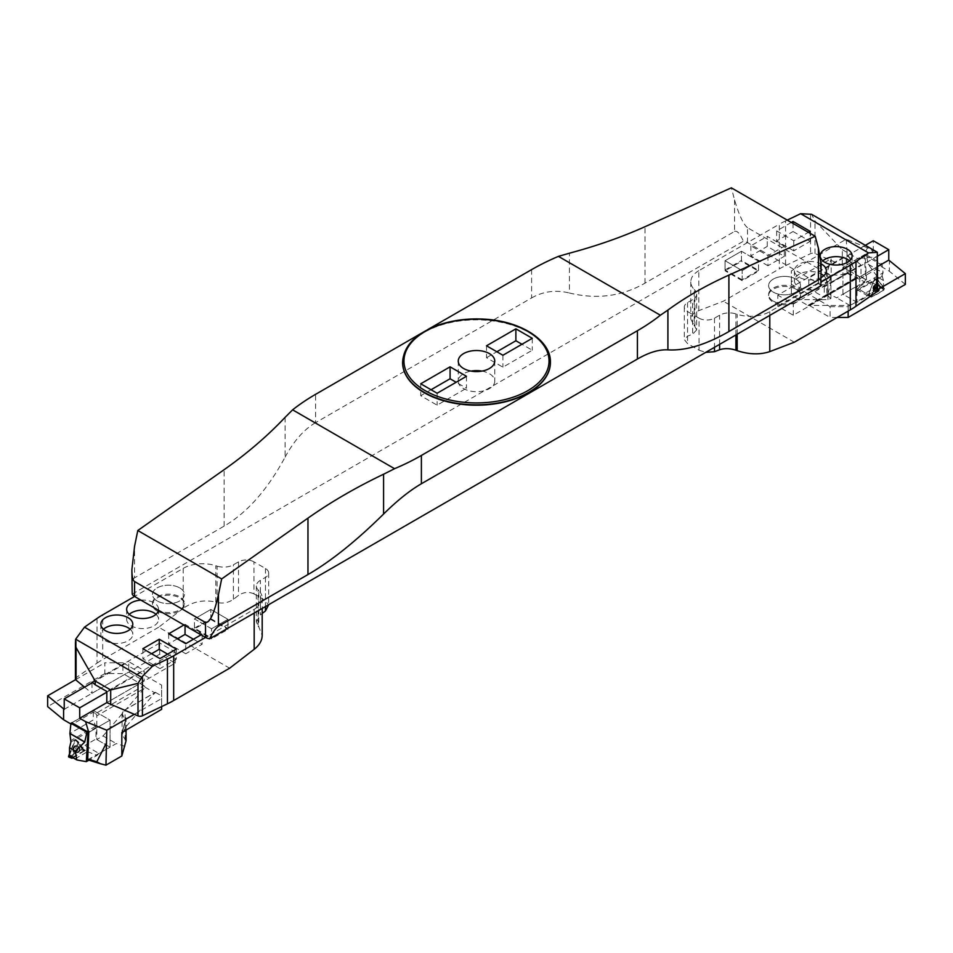 <?xml version="1.0" encoding="UTF-8"?>
<svg xmlns="http://www.w3.org/2000/svg" width="953" height="953" viewBox="0 0 953 953"><rect width="100%" height="100%" fill="white"/><g stroke="black" fill="none" stroke-linecap="round" stroke-linejoin="round"><path stroke-width="0.71" stroke-dasharray="4.76 3.57" d="M795.862 279.098A15.963 9.22 180 0 1 800.532 285.614A15.963 9.22 180 0 1 790.68 294.132A15.963 9.22 180 0 1 773.276 292.142A15.963 9.22 180 0 1 768.606 285.614A15.963 9.22 180 0 1 778.458 277.097A15.963 9.22 180 0 1 795.862 279.098A15.963 9.22 180 0 1 800.532 285.614A15.963 9.22 180 0 1 784.569 294.834A15.963 9.22 180 0 1 768.606 285.614A15.963 9.22 180 0 1 778.458 277.097A15.963 9.22 180 0 1 795.862 279.098M211.554 628.777L194.46 618.902L210.851 609.443L227.946 619.307L211.554 628.777L211.554 638.832L194.46 628.956L194.46 618.902L211.554 628.777L211.554 638.01L194.46 628.134L194.46 618.902L210.851 609.443L227.946 619.307L211.554 628.777M132.193 594.1L743.388 241.228A9.125 5.265 180 0 1 747.474 242.598L818.436 283.565A9.125 5.265 180 0 1 820.807 285.936M179.724 587.894A15.963 9.22 180 0 1 184.394 594.41A15.963 9.22 180 0 1 174.542 602.927A15.963 9.22 180 0 1 157.138 600.926A15.963 9.22 180 0 1 152.468 594.41A15.963 9.22 180 0 1 162.32 585.892A15.963 9.22 180 0 1 179.724 587.894M741.446 251.258L758.54 261.122L742.149 270.592L725.054 260.717L741.446 251.258L741.446 261.313L758.54 271.188L758.54 261.122L741.446 251.258L741.446 260.491L758.54 270.366L758.54 261.122L742.149 270.592L725.054 260.717L741.446 251.258M194.46 628.134L210.851 618.676L210.851 609.443L210.851 619.498L194.46 628.956M210.851 618.676L227.946 628.551L227.946 619.307L227.946 629.373L211.554 638.832M227.946 628.551L211.554 638.01M486.53 345.796L486.53 357.709L502.922 367.179L532.274 350.227L521.958 344.271M486.53 357.709L496.858 351.752M502.922 355.255L502.922 367.179M532.274 338.303L532.274 350.227M550.405 362.354A73.905 42.671 0 0 0 476.5 319.863A73.905 42.671 0 0 0 402.595 362.354M427.468 329.762L421.738 333.062M747.474 242.598L747.474 227.696L818.436 268.675L818.436 283.565M821.117 264.255C821.069 268.115 820.188 269.58 818.436 268.675M747.474 227.696C743.173 223.979 738.873 214.711 734.572 199.892L731.344 187.836M285.09 417.354L285.09 457.154C267.436 489.771 247.113 512.774 224.11 526.139L134.564 577.84L134.564 546.307M734.572 199.892L734.572 231.424L645.026 283.124C621.975 296.347 596.781 299.635 569.418 293L569.418 253.2M531.607 269.628L531.607 297.944L315.574 422.667L315.574 394.351M481.932 371.098A18.25 10.531 180 0 1 489.401 373.707A18.25 10.531 180 0 1 494.75 381.164A18.25 10.531 180 0 1 483.481 390.897A18.25 10.531 180 0 1 463.599 388.61A18.25 10.531 180 0 1 458.25 381.164A18.25 10.531 180 0 1 471.068 371.098M466.47 376.304L466.47 388.216L456.142 382.26M431.042 389.741L420.726 395.709L437.117 405.168L466.47 388.216M420.726 383.785L420.726 395.709M437.117 393.244L437.117 405.168M131.883 588.108C131.931 582.39 132.812 578.971 134.564 577.84M285.09 457.154C293.917 440.846 304.078 429.35 315.574 422.667M531.607 297.944C543.139 291.332 555.73 289.688 569.418 293M734.572 231.424C737.086 230.364 740.028 233.628 743.388 241.228M157.138 609.872A15.963 9.22 0 0 0 174.542 611.862A15.963 9.22 0 0 0 184.394 603.356A15.963 9.22 0 0 0 168.431 594.136A15.963 9.22 0 0 0 152.468 603.356A15.963 9.22 0 0 0 157.138 609.872M773.276 301.077A15.963 9.22 0 0 0 790.68 303.078A15.963 9.22 0 0 0 800.532 294.56A15.963 9.22 0 0 0 784.569 285.34A15.963 9.22 0 0 0 768.606 294.56A15.963 9.22 0 0 0 773.276 301.077M758.54 270.366L742.149 279.825L742.149 270.592L742.149 280.647L758.54 271.188M742.149 279.825L725.054 269.961L725.054 260.717L725.054 270.771L741.446 261.313M725.054 269.961L741.446 260.491M797.828 299.647L827.954 281.731A10.042 5.789 0 0 0 830.897 277.633A10.042 5.789 0 0 0 827.954 273.535L826.93 272.939L831.183 259.002L826.537 272.713L826.93 294.989L830.897 298.48L827.954 299.671L797.828 299.647L807.965 305.496A1.823 1.048 60 0 1 808.204 305.258A1.823 1.048 60 0 1 809.121 305.341L830.087 317.444L830.087 306.652L791.371 284.304L791.371 295.096L791.371 281.695L830.73 258.966M877.582 266.554L824.274 297.336L808.799 288.402L808.799 277.966L824.274 286.901L824.274 297.336M809.121 305.341L857.474 277.43L859.832 278.788L881.12 266.495L881.12 264.636L864.288 254.916L867.409 247.78L873.282 251.163L808.799 288.402M867.409 247.78L846.228 239.215L791.371 270.89L791.371 284.304M830.087 306.652L848.146 306.652L848.146 311.119M877.582 289.652L848.146 306.652M873.282 251.163L873.282 240.74M881.12 266.495L889.411 271.283L889.411 260.479M905.35 284.423L889.411 271.283M837.175 317.444L830.087 317.444M881.12 264.636L859.832 276.918L842.952 267.185L864.288 254.916M826.93 294.989L828.002 293.536L836.734 297.824L864.514 281.778L865.8 279.455L864.24 254.892M846.228 239.215L847.038 251.866L856.187 274.798C856.008 275.643 852.959 275.131 847.038 273.237L831.183 282.386L831.183 259.002M847.038 251.866L847.038 273.237M791.371 281.695L791.371 270.89M856.187 301.863L856.187 278.169L808.99 305.425L849.957 305.46L856.187 301.863L842.952 294.227L842.952 267.185L842.952 294.227L857.033 302.351L868.016 296.014A4.562 2.633 -60 0 1 870.303 295.787A4.562 2.633 -60 0 1 870.708 296.133L877.403 279.265L874.711 278.467L868.588 294.239L870.911 296.026M828.002 293.536L831.183 282.386M859.832 278.788L859.832 276.918M849.957 305.46L836.734 297.824M808.99 305.425L807.965 305.496M827.954 299.671L827.692 281.278L797.828 299.123M797.566 298.682L791.371 295.096M857.474 277.43A1.823 1.048 -120 0 0 856.556 277.335A1.823 1.048 -120 0 0 856.187 278.169M865.324 245.326L808.799 277.966M877.582 256.131L824.274 286.901M882.085 276.37L857.033 290.832A2.823 1.632 60 0 1 857.295 289.831L882.025 275.548L883.479 280.492L883.479 287.889L877.403 279.265M857.033 290.832L857.033 302.351M883.479 287.889L876.355 284.28L880.453 287.389L868.588 294.239M877.892 285.912L865.455 293.095L870.708 296.133M876.355 284.28L877.606 277.109L868.29 264.386L866.11 254.737L882.085 263.957L883.086 272.844L859.725 286.376L859.725 276.87L882.085 263.957M883.479 280.492L877.606 277.109M880.453 287.389L881.692 287.365M865.455 293.095L855.925 287.52L866.682 281.314L865.002 254.451L842.952 267.185L859.725 276.87M876.2 284.411L866.682 281.314M855.925 287.52A4.562 2.633 120 0 0 853.948 287.877L842.952 294.227M868.231 264.267L883.086 272.844L882.025 275.548M865.002 254.451L866.11 254.737M857.295 289.831L859.725 286.376M879.667 285.817A3.681 2.12 -60 0 1 878.94 290.153A3.681 2.12 -60 0 1 875.485 291.749A3.681 2.12 -60 0 1 874.806 290.117A3.681 2.12 -60 0 1 876.355 286.484A3.681 2.12 -60 0 1 879.154 285.376A3.681 2.12 -60 0 1 879.667 285.817M880.739 287.044L874.711 278.467M873.174 288.973A2.514 1.453 -60 0 1 873.627 286.055A2.514 1.453 -60 0 1 875.962 284.887A2.514 1.453 -60 0 1 875.962 287.782A2.514 1.453 -60 0 1 873.46 289.236A2.514 1.453 -60 0 1 873.174 288.973A2.514 1.453 120 0 0 873.46 289.236A2.514 1.453 120 0 0 875.962 287.782A2.514 1.453 120 0 0 875.962 284.887A2.514 1.453 120 0 0 873.627 286.055A2.514 1.453 120 0 0 873.174 288.973M874.83 278.633L881.037 287.472L868.397 294.942L874.592 278.764L878.225 280.003L877.344 280.516L871.185 297.157L883.991 289.974L884.432 288.83L878.225 280.003M875.509 291.666A3.717 2.144 120 0 0 875.831 291.987A3.717 2.144 120 0 0 879.333 290.391A3.717 2.144 120 0 0 880.06 286.007A3.717 2.144 120 0 0 879.548 285.566A3.717 2.144 120 0 0 876.129 287.425A3.717 2.144 120 0 0 875.509 291.666M687.542 311.548L699.025 318.171L699.025 350.204L687.542 343.58L684.325 339.542L687.542 336.135L692.628 334.181L692.628 299.659L687.542 302.601A10.948 6.326 0 0 0 684.325 307.069A10.948 6.326 0 0 0 687.542 311.548L687.542 343.58M820.438 257.334A15.963 9.22 180 0 1 820.223 256.154M791.312 222.466L776.671 230.924L793.766 240.787L808.406 232.341M821.117 277.537A15.963 9.22 180 0 1 803.915 279.146A15.963 9.22 180 0 1 794.409 270.723A15.963 9.22 180 0 1 803.915 262.289A15.963 9.22 180 0 1 821.117 263.898M784.343 246.231L767.248 236.356L767.248 246.41L784.343 256.286L784.343 246.231L767.951 255.69L750.857 245.814L767.248 236.356M735.907 334.944L735.907 313.906L737.181 314.311A27.375 15.808 0 0 0 769.786 311.655L821.117 282.028M694.928 326.557L694.928 290.248A13.687 7.898 180 0 1 696.643 294.072L696.643 329.917L690.806 319.184C690.925 315.586 693.593 312.739 698.823 310.642L723.339 301.231L779.328 268.901A91.238 52.677 180 0 1 785.558 265.625L785.558 220.929L787.249 220.119M785.558 220.929A91.238 52.677 0 0 0 779.328 224.205L779.328 268.901M698.823 310.642L698.823 270.688L779.328 224.205M698.823 270.688A27.375 15.808 0 0 0 690.806 281.862A27.375 15.808 0 0 0 694.225 289.509L694.225 325.878M694.928 290.248L694.225 289.509M696.643 294.072A13.687 7.898 180 0 1 692.628 299.659M699.025 318.171A10.948 6.326 0 0 0 714.5 318.171L719.598 315.229A13.687 7.898 0 0 1 735.907 313.906M696.643 329.917L692.628 334.181M794.302 342.21L723.339 301.231M699.025 350.204L705.72 352.372M777.791 306.294L846.181 266.804L846.181 255.63L857.795 262.337L857.795 258.608L876.927 256.738L876.927 289.283L860.988 276.144L793.277 315.229L777.791 306.294L777.791 295.12L846.181 255.63M876.927 289.283A3.645 2.109 180 0 1 877.582 290.498M785.558 265.625L810.574 253.641A3.645 2.109 180 0 1 814.994 253.534L846.181 266.804M842.309 264.577L842.309 249.674L814.994 220.989L811.587 214.306M842.309 249.674L857.795 258.608M857.795 262.337L860.988 264.97L860.988 276.144M849.564 260.848A15.963 9.22 180 0 1 852.149 265.875A15.963 9.22 180 0 1 836.186 275.095A15.963 9.22 180 0 1 820.211 265.875A15.963 9.22 180 0 1 822.796 260.848M810.145 231.329L810.145 241.383L793.051 231.519L793.051 223.467M793.766 240.787L793.766 250.842L810.145 241.383M776.671 230.924L776.671 240.978L793.051 231.519M793.766 250.842L776.671 240.978M823.761 275.751A15.963 9.22 180 0 1 826.346 280.778A15.963 9.22 180 0 1 810.372 289.998A15.963 9.22 180 0 1 794.409 280.778A15.963 9.22 180 0 1 803.915 272.344A15.963 9.22 180 0 1 821.117 273.952M795.862 289.152A15.963 9.22 180 0 1 800.532 295.68A15.963 9.22 180 0 1 784.569 304.9A15.963 9.22 180 0 1 768.606 295.68A15.963 9.22 180 0 1 778.458 287.163A15.963 9.22 180 0 1 795.862 289.152M767.951 255.69L767.951 265.744L784.343 256.286M750.857 245.814L750.857 255.88L767.248 246.41M767.951 265.744L750.857 255.88M742.149 280.647L725.054 270.771M877.582 254.856L876.927 256.738M793.277 315.229L793.277 304.055L777.791 295.12M793.277 304.055L860.988 264.97M256.357 585.952L256.357 621.797L258.072 626.097L258.072 589.776A13.687 7.898 180 0 1 256.357 585.952A13.687 7.898 180 0 1 260.372 580.365L265.458 577.423A10.948 6.326 0 0 0 268.675 572.956A10.948 6.326 0 0 0 265.458 568.488L253.974 561.853L253.974 593.886L265.458 600.521L268.675 605.429M262.194 613.47L260.372 614.888L260.372 580.365M140.937 600.14A15.963 9.22 180 0 1 158.591 609.312A15.963 9.22 180 0 1 158.496 610.277M157.138 600.926A15.963 9.22 180 0 1 152.468 594.41A15.963 9.22 180 0 1 168.431 585.19A15.963 9.22 180 0 1 184.394 594.41A15.963 9.22 180 0 1 174.542 602.927A15.963 9.22 180 0 1 157.138 600.926M201.047 634.841L202.143 634.21L185.049 624.334L183.941 624.977M183.214 568.369L183.214 608.336C193.066 601.498 203.93 599.413 215.819 602.082L217.093 602.439L217.093 566.13L215.819 565.713A27.375 15.808 0 0 0 183.214 568.369L134.564 596.459M254.177 613.065L254.177 609.348L205.526 637.438M254.177 609.348A27.375 15.808 0 0 0 262.194 598.174A27.375 15.808 0 0 0 258.775 590.515L258.775 626.883L262.194 635.484M258.072 589.776L258.775 590.515M253.974 561.853A10.948 6.326 0 0 0 238.5 561.853L233.402 564.795A13.687 7.898 0 0 1 217.093 566.13M256.357 621.797L260.372 614.888M258.072 626.097L258.775 626.883M183.214 608.336L158.698 627.217L229.661 668.196M253.974 593.886C248.816 591.539 243.658 592.039 238.5 595.387L233.402 599.318C228.47 602.737 223.038 603.773 217.093 602.439M158.698 627.217L102.71 659.547L102.71 614.852M84.579 687.149L92.012 693.284L159.723 654.199L175.209 663.133L106.819 702.623L144.201 681.026L144.201 670.602L128.726 661.656L128.726 672.091L144.201 681.026M75.418 678.929A3.645 2.109 180 0 1 76.252 677.583L76.252 638.141M97.027 618.449L97.027 663.145L76.252 677.583M97.027 663.145A91.238 52.677 180 0 1 102.71 659.547M92.012 682.86L92.012 693.284M130.204 629.242A15.963 9.22 180 0 1 132.789 634.269A15.963 9.22 180 0 1 122.925 642.787A15.963 9.22 180 0 1 105.521 640.785A15.963 9.22 180 0 1 100.851 634.269A15.963 9.22 180 0 1 103.436 629.242M142.855 648.695L142.855 658.761L159.949 668.625L159.949 658.571M151.563 653.734L142.855 658.761M176.329 649.112L176.329 659.166L159.949 668.625M167.621 654.139L176.329 659.166M156.006 614.34A15.963 9.22 180 0 1 158.591 619.367A15.963 9.22 180 0 1 148.728 627.884A15.963 9.22 180 0 1 131.335 625.883A15.963 9.22 180 0 1 126.654 619.367A15.963 9.22 180 0 1 129.239 614.34M157.138 610.992A15.963 9.22 180 0 1 152.468 604.464A15.963 9.22 180 0 1 168.431 595.244A15.963 9.22 180 0 1 184.394 604.464A15.963 9.22 180 0 1 174.542 612.982A15.963 9.22 180 0 1 157.138 610.992M168.657 633.805L168.657 643.859L185.752 653.734L185.752 643.668M177.365 638.832L168.657 643.859M185.049 624.334L185.049 625.609M202.143 634.21L202.143 644.264L185.752 653.734M193.435 639.237L202.143 644.264M210.851 619.498L227.946 629.373M175.209 663.133L175.209 651.959L106.819 691.449M159.723 654.199L159.723 643.025L175.209 651.959M159.723 643.025L92.012 682.11M69.521 755.11L75.597 739.468L82.292 748.617A4.562 2.633 120 0 1 84.984 745.377L99.052 753.513L110.048 747.164L110.048 720.123L88.76 732.416L110.048 720.123L93.275 710.438L93.275 719.944L69.903 733.441M70.915 741.982L95.967 727.52L95.967 739.04L84.984 745.377M72.547 757.349L84.412 750.499L82.089 748.724M75.108 758.826L87.545 751.655L82.292 748.617M87.545 751.655L97.075 755.443L88.915 760.149M97.075 755.443A4.562 2.633 -60 0 1 99.052 753.513M124.998 746.366L116.266 743.578L110.048 747.164L95.967 739.04M93.275 710.438L71.975 722.731M95.967 727.52A2.823 1.632 -120 0 0 95.705 726.21L93.275 719.944M73.333 748.629A3.681 2.12 120 0 0 73.846 752.06A3.681 2.12 120 0 0 76.645 750.964A3.681 2.12 120 0 0 78.194 747.331A3.681 2.12 120 0 0 77.515 745.699A3.681 2.12 120 0 0 73.333 748.629M75.597 739.468L78.289 741.791L84.412 750.499M72.976 757.754L84.614 750.797L78.408 741.958L72.261 757.325L78.289 741.791M79.826 750.523A2.514 1.453 120 0 0 79.54 748.212A2.514 1.453 120 0 0 77.038 749.666A2.514 1.453 120 0 0 77.038 752.56A2.514 1.453 120 0 0 79.826 750.523A2.514 1.453 -60 0 1 77.038 752.56A2.514 1.453 -60 0 1 77.038 749.666A2.514 1.453 -60 0 1 79.54 748.212A2.514 1.453 -60 0 1 79.826 750.523M75.656 739.778L78.408 741.958L75.609 739.731L81.875 748.617L81.422 749.761L69.009 756.932M68.568 756.301L69.009 756.932L81.422 749.761L81.875 748.617L75.656 739.778L74.775 740.29L69.521 753.823L75.609 739.731M77.491 748.82A3.717 2.144 -60 0 1 73.452 751.881A3.717 2.144 -60 0 1 72.94 748.415A3.717 2.144 -60 0 1 77.169 745.449A3.717 2.144 -60 0 1 77.491 748.82M126.07 740.731L122.103 734.846L125.046 727.842L155.172 692.509L125.046 709.902A10.042 5.789 0 0 0 122.103 714A10.042 5.789 0 0 0 125.046 718.097L126.07 718.693L121.865 732.452M126.07 729.867L126.082 718.61L121.829 732.547M64.232 709.318L128.726 672.091M134.218 714.369L161.629 698.537L161.629 685.124L161.629 709.342M122.913 662.776L104.854 662.776L104.854 673.58L122.913 673.58L122.913 662.776L161.629 685.124M75.632 679.644L104.854 662.776M144.01 688.59L103.043 735.942L96.813 739.528L96.813 715.846L144.01 688.59L145.035 687.173A1.823 1.048 -120 0 0 143.879 685.683L95.526 713.606L93.168 712.248L71.88 724.542L70.856 723.946M71.88 724.542L71.88 722.791M104.854 673.58L47.65 706.602M143.879 685.683L122.913 673.58M71.88 722.672L93.168 710.378L110.048 720.123L110.048 747.164L87.688 759.767M161.629 706.59L161.629 698.537M93.168 712.248L93.168 710.378M103.043 735.942L116.266 743.578M96.813 739.528L110.048 747.164M145.035 687.173L155.172 693.022M125.046 727.842L125.117 709.735L155.172 692.509M155.434 692.355L161.629 695.928M95.526 713.606A1.823 1.048 60 0 1 96.813 715.846M106.819 692.188L144.201 670.602M92.548 682.551L128.726 661.656M122.27 732.059L126.082 718.61M884.432 288.83C882.359 285.007 880 282.231 877.344 280.516L871.125 296.514C875.569 295.418 880 292.869 884.432 288.83L881.037 287.472M224.11 526.139L224.11 469.698M645.026 283.124L645.026 226.695M402.595 362.164A73.905 42.671 180 0 1 476.5 319.493A73.905 42.671 180 0 1 550.405 362.164M827.954 295.585L827.692 273.38A9.673 5.587 180 0 1 827.692 281.278M865.8 279.455L856.187 274.798M846.967 273.273L864.514 281.778M826.537 272.713L827.692 273.38M868.016 296.014L853.948 287.877M868.29 264.386L883.074 272.927M879.488 285.733A3.657 2.109 120 0 0 878.988 285.304A3.657 2.109 120 0 0 875.414 287.461A3.657 2.109 120 0 0 875.33 291.642A3.657 2.109 120 0 0 878.773 290.057A3.657 2.109 120 0 0 879.488 285.733A3.657 2.109 -60 0 1 878.773 290.057A3.657 2.109 -60 0 1 875.33 291.642A3.657 2.109 -60 0 1 875.414 287.461A3.657 2.109 -60 0 1 878.988 285.304A3.657 2.109 -60 0 1 879.488 285.733M879.214 285.709A3.538 2.037 -60 0 1 877.737 290.784A3.538 2.037 -60 0 1 874.544 289.938A3.538 2.037 -60 0 1 877.129 285.471A3.538 2.037 -60 0 1 879.214 285.709A3.538 2.037 120 0 0 877.129 285.471A3.538 2.037 120 0 0 874.544 289.938A3.538 2.037 120 0 0 877.737 290.784A3.538 2.037 120 0 0 879.214 285.709M873.71 289.283A2.514 1.453 120 0 0 873.996 289.545A2.514 1.453 120 0 0 876.331 288.366A2.514 1.453 120 0 0 876.784 285.459A2.514 1.453 120 0 0 876.51 285.197A2.514 1.453 120 0 0 874.175 286.365A2.514 1.453 120 0 0 873.71 289.283A2.514 1.453 -60 0 1 874.175 286.365A2.514 1.453 -60 0 1 876.51 285.197A2.514 1.453 -60 0 1 876.784 285.459A2.514 1.453 -60 0 1 876.331 288.366A2.514 1.453 -60 0 1 873.996 289.545A2.514 1.453 -60 0 1 873.71 289.283M868.386 294.775L871.125 296.514M877.344 280.516L874.592 278.764M880.917 287.77L883.991 289.974M871.578 297.145L868.505 294.942M687.542 302.601L687.542 336.135M719.598 344.355L719.598 315.229M769.786 311.655L769.786 315.383M810.574 214.187L810.574 253.641M814.994 253.534L814.994 220.989M737.181 334.205L737.181 314.311M714.5 318.171L714.5 347.297M265.458 568.488L265.458 600.521M265.458 577.423L265.458 606.549M233.402 599.318L233.402 564.795M215.819 602.082L215.819 565.713M238.5 561.853L238.5 595.387M95.705 726.21L70.975 740.481M73.512 748.724A3.657 2.109 -60 0 1 77.669 745.806A3.657 2.109 -60 0 1 77.586 749.975A3.657 2.109 -60 0 1 74.012 752.143A3.657 2.109 -60 0 1 73.512 748.724A3.657 2.109 120 0 0 74.012 752.143A3.657 2.109 120 0 0 77.586 749.975A3.657 2.109 120 0 0 77.669 745.806A3.657 2.109 120 0 0 73.512 748.724M73.786 748.844A3.538 2.037 120 0 0 75.871 751.977A3.538 2.037 120 0 0 78.456 747.497A3.538 2.037 120 0 0 76.562 745.889A3.538 2.037 120 0 0 73.786 748.844A3.538 2.037 -60 0 1 76.562 745.889A3.538 2.037 -60 0 1 78.456 747.497A3.538 2.037 -60 0 1 75.871 751.977A3.538 2.037 -60 0 1 73.786 748.844M79.29 750.214A2.514 1.453 -60 0 1 76.49 752.251A2.514 1.453 -60 0 1 76.216 749.94A2.514 1.453 -60 0 1 79.004 747.902A2.514 1.453 -60 0 1 79.29 750.214A2.514 1.453 120 0 0 79.004 747.902A2.514 1.453 120 0 0 76.216 749.94A2.514 1.453 120 0 0 76.49 752.251A2.514 1.453 120 0 0 79.29 750.214M84.614 750.797L81.875 748.617M81.422 749.761L84.495 751.095M78.17 742.101L74.775 740.29M125.046 740.136L125.308 717.645A9.673 5.587 180 0 1 125.308 709.747M106.033 765.116L88.486 759.612M126.463 718.324L125.308 717.645M458.25 361.044L458.25 381.164M494.75 361.044L494.75 381.164M152.468 604.464L152.468 603.356M184.394 604.464L184.394 603.356M768.606 295.68L768.606 294.56M800.532 295.68L800.532 294.56M830.897 298.48L830.897 277.633L826.811 272.749M808.204 305.258L856.556 277.335M870.303 295.787L859.249 289.402M875.831 291.987L874.544 289.938L875.485 291.749M879.548 285.566L877.129 285.471L879.154 285.376M874.568 290.153L873.46 289.236L874.568 290.153M877.32 285.388L875.962 284.887L877.32 285.388M868.397 294.942L871.185 297.157M874.794 278.61L878.118 279.908M820.211 255.821L820.211 265.875M852.149 255.821L852.149 265.875M794.409 270.723L794.409 280.778M826.346 270.723L826.346 280.778M690.806 281.862L690.806 319.184M684.325 307.069L684.325 339.542M100.851 624.215L100.851 634.269M132.789 624.215L132.789 634.269M126.654 609.312L126.654 619.367M158.591 609.312L158.591 619.367M262.194 598.174L262.194 608.443M268.675 572.956L268.675 604.702M77.169 745.449L78.456 747.497L77.515 745.699M73.452 751.881L75.871 751.977L73.846 752.06M75.68 752.06L77.038 752.56L75.68 752.06M78.432 747.283L79.54 748.212L78.432 747.283M122.103 734.846L122.103 714L125.117 709.735L155.256 692.343"/><path stroke-width="1.43" d="M421.738 333.062L315.574 394.351A228.101 131.693 0 0 0 292.619 409.838L285.09 417.354C267.436 436.021 247.113 453.473 224.11 469.698L137.792 530.523L134.564 546.307L131.883 569.691C131.931 576.446 132.812 580.401 134.564 581.556L134.564 596.459L205.526 637.438L173.672 655.819L173.672 700.526A91.238 52.677 180 0 1 167.442 703.802L142.426 715.786A3.645 2.109 180 0 1 138.006 715.894L106.819 702.623L106.819 691.449L95.205 684.742L95.205 681.014L76.073 647.599L76.073 680.144L84.579 687.149M167.442 703.802L167.442 659.107L152.361 666.338L84.495 627.157L97.027 618.449A91.238 52.677 0 0 1 102.71 614.852L134.564 596.459A9.125 5.265 180 0 1 132.193 594.1L131.883 569.691M660.381 315.229L667.91 310.07L667.91 349.87C659.083 349.358 648.922 352.407 637.426 359.031L637.426 330.715A228.101 131.693 0 0 0 660.381 315.229L558.434 256.381L569.418 253.2C596.781 245.874 621.975 237.047 645.026 226.695L731.344 187.836L815.208 236.261L818.436 248.316L821.117 264.255L820.807 285.936L209.612 638.796A9.125 5.265 180 0 1 205.526 637.438L205.526 622.535C209.827 622.881 214.127 613.613 218.428 594.732L221.656 578.947L307.974 518.122C331.025 501.909 356.219 487.281 383.582 474.225L394.566 468.697A228.101 131.693 0 0 0 421.393 455.439L421.393 483.755C409.861 490.426 397.27 500.516 383.582 514.024L383.582 474.225M463.599 368.501A18.25 10.531 0 0 0 483.481 370.777A18.25 10.531 0 0 0 494.75 361.044A18.25 10.531 0 0 0 476.5 350.513A18.25 10.531 0 0 0 458.25 361.044A18.25 10.531 0 0 0 463.599 368.501M486.53 345.796L502.922 355.255L532.274 338.303L515.883 328.845L486.53 345.796M450.078 366.834L420.726 383.785L437.117 393.244L466.47 376.304L450.078 366.834L450.078 378.758L431.042 389.741M496.858 351.752L515.883 340.769L521.958 344.271M515.883 328.845L515.883 340.769M402.595 362.354A73.905 42.671 0 0 0 402.595 362.533A73.905 42.671 0 0 0 424.24 392.707A73.905 42.671 0 0 0 504.78 401.952A73.905 42.671 0 0 0 550.405 362.533A73.905 42.671 0 0 0 550.405 362.354M558.434 256.381A228.101 131.693 0 0 0 531.607 269.628L427.468 329.762M292.619 409.838L394.566 468.697M637.426 330.715L421.393 455.439M134.564 581.556L205.526 622.535M137.792 530.523L221.656 578.947M667.91 349.87C685.564 350.895 705.887 344.783 728.89 331.549L818.436 279.848L818.436 248.316M667.91 310.07C685.564 297.133 705.887 285.483 728.89 275.107L815.208 236.261M218.428 594.732L218.428 626.252L307.974 574.564C331.025 561.21 356.219 541.03 383.582 514.024M637.426 359.031L421.393 483.755M471.068 371.098A18.25 10.531 180 0 1 481.932 371.098M456.142 382.26L450.078 378.758M218.428 626.252C215.914 627.908 212.972 632.089 209.612 638.796M821.117 282.672C821.069 279.848 820.188 278.907 818.436 279.848M865.324 245.326L873.282 240.74L888.768 249.674L888.768 260.109L905.35 273.618L877.582 289.652M888.768 260.109L877.582 266.554M848.146 311.119L848.146 317.444L905.35 284.423L905.35 273.618M848.146 317.444L837.175 317.444M888.768 249.674L877.582 256.131M820.223 256.154A15.963 9.22 180 0 1 820.211 255.821A15.963 9.22 180 0 1 830.075 247.303A15.963 9.22 180 0 1 847.479 249.305A15.963 9.22 180 0 1 852.149 255.821A15.963 9.22 180 0 1 837.496 265.005A15.963 9.22 180 0 1 820.438 257.334M808.406 232.341L810.145 231.329L793.051 221.453L793.051 223.467M791.312 222.466L793.051 221.453M821.117 263.898A15.963 9.22 180 0 1 821.665 264.195A15.963 9.22 180 0 1 826.346 270.723A15.963 9.22 180 0 1 821.117 277.537M821.117 282.028L850.29 265.184A91.238 52.677 0 0 0 855.973 261.575L868.505 252.879L800.639 213.698L811.587 214.306L877.344 252.259L877.582 290.498A3.645 2.109 180 0 1 876.748 291.844L877.344 252.259M787.249 220.119L800.639 213.698M769.786 315.383L769.786 351.621L794.302 342.21L850.29 309.88L850.29 265.184M769.786 351.621C759.934 354.861 749.07 354.552 737.181 350.68L735.907 350.216L735.907 334.944M705.72 352.372L714.5 351.705L719.598 349.751C724.53 348.119 729.962 348.286 735.907 350.216M855.973 261.575L855.973 306.282L876.748 291.844M855.973 306.282A91.238 52.677 180 0 1 850.29 309.88M868.505 252.879L876.748 252.39M822.796 260.848A15.963 9.22 180 0 1 847.479 259.359A15.963 9.22 180 0 1 849.564 260.848M821.117 273.952A15.963 9.22 180 0 1 821.665 274.261A15.963 9.22 180 0 1 823.761 275.751M265.458 606.549L265.458 610.956L262.194 613.47M105.521 630.731A15.963 9.22 180 0 1 100.851 624.215A15.963 9.22 180 0 1 116.814 614.995A15.963 9.22 180 0 1 132.789 624.215A15.963 9.22 180 0 1 122.925 632.721A15.963 9.22 180 0 1 105.521 630.731M142.855 648.695L159.949 658.571L176.329 649.112L159.234 639.237L142.855 648.695M158.496 610.277A15.963 9.22 180 0 1 147.941 617.997A15.963 9.22 180 0 1 131.335 615.829A15.963 9.22 180 0 1 126.654 609.312A15.963 9.22 180 0 1 140.937 600.14M183.941 624.977L168.657 633.805L185.752 643.668L201.047 634.841M167.442 659.107A91.238 52.677 0 0 0 173.672 655.819M265.458 610.956L268.675 604.702M262.194 608.443L262.194 635.484C262.075 640.559 259.407 645.169 254.177 649.303L229.661 668.196L173.672 700.526M76.073 680.144A3.645 2.109 180 0 1 75.418 678.929L75.418 643.299L76.073 647.599M152.361 666.338L142.426 676.344L142.426 715.786M110.691 704.851L110.691 689.948L138.006 683.349L142.426 676.344M110.691 689.948L95.205 681.014M95.205 684.742L92.012 682.11L92.012 682.86M84.495 627.157L75.656 639.189L141.413 677.154M103.436 629.242A15.963 9.22 180 0 1 130.204 629.242M159.234 639.237L159.234 649.291L151.563 653.734M159.234 649.291L167.621 654.139M129.239 614.34A15.963 9.22 180 0 1 156.006 614.34M185.049 625.609L185.049 634.4L177.365 638.832M185.049 634.4L193.435 639.237M75.656 639.189L75.418 643.299M71.308 756.634L76.8 759.934L69.521 755.11L69.521 747.712L70.915 741.982L69.903 733.441L70.915 723.339L87.998 732.857L88.76 732.416L85.591 721.647L79.718 718.264L106.819 702.623M76.645 759.72L75.394 751.107L84.71 742.065L86.89 732.571M69.521 747.712L75.394 751.107M88.915 760.149L86.318 761.65L87.998 732.857M76.8 759.934L86.318 761.65M71.975 722.731L70.915 723.339M72.261 757.325L71.999 758.278L72.976 757.754M71.951 758.207L68.568 756.301L69.521 753.823L68.568 756.301L71.963 758.1M85.591 721.647L106.772 730.212L105.962 765.164L121.817 756.003L126.07 740.731L126.07 729.867M79.718 718.264L79.718 707.829L64.232 698.894L64.232 709.318L47.65 695.809L75.632 679.644M106.772 730.212L134.218 714.369M70.856 723.946L63.589 719.753L63.589 708.949M71.88 722.791L88.712 732.392M47.65 695.809L47.65 706.602L63.589 719.753M105.962 743.793L96.813 761.792L100.506 763.782L87.688 759.767L88.76 732.416M121.817 756.003L121.829 732.547L161.629 709.342L161.629 706.59M100.506 763.782L105.962 765.164M79.718 707.829L106.819 692.188M64.232 698.894L92.548 682.551M425.205 390.659A72.535 41.884 0 0 0 546.569 371.884A72.535 41.884 0 0 0 457.726 320.589A72.535 41.884 0 0 0 425.205 390.659M728.89 331.549L728.89 275.107M307.974 574.564L307.974 518.122M424.24 392.338A73.905 42.671 180 0 1 402.595 362.164C403.727 345.236 416.497 332.597 440.917 324.234C454.188 320.053 468.328 318.35 483.35 319.1C520.028 320.649 551.072 340.042 550.405 362.164A73.905 42.671 180 0 1 504.78 401.582A73.905 42.671 180 0 1 424.24 392.338M719.598 349.751L719.598 344.355M737.181 350.68L737.181 334.205M714.5 347.297L714.5 351.705M254.177 649.303L254.177 613.065M138.006 715.894L138.006 683.349M84.71 742.065L69.926 733.524M84.769 741.958L69.914 733.381M87.2 758.779L96.813 761.792M72.321 757.373L75.954 759.481M71.999 758.278L68.676 756.98"/></g></svg>
